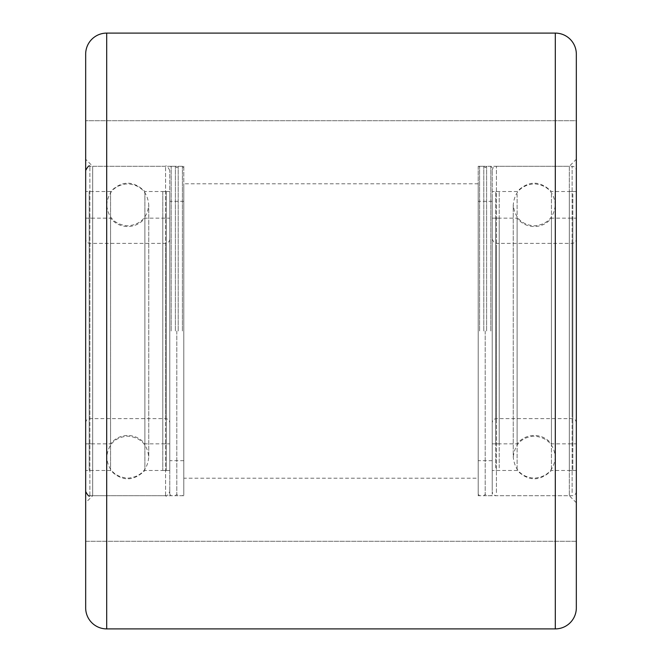<?xml version="1.0" encoding="UTF-8"?>
<svg xmlns="http://www.w3.org/2000/svg" width="662" height="662" viewBox="0 0 662 662"><rect width="100%" height="100%" fill="white"/><g stroke="black" fill="none" stroke-linecap="round" stroke-linejoin="round"><path stroke-width="0.5" stroke-dasharray="3.31 2.48" d="M576.329 541.284L85.671 541.284L85.671 120.716L85.671 541.284L85.671 120.716L85.671 541.284L576.329 541.284L576.329 120.716L85.671 120.716L576.329 120.716L576.329 541.284M85.671 54.127L85.671 607.873M576.329 607.873L576.329 54.127M183.804 166.278L183.804 495.722L183.804 166.278L92.68 166.278L92.68 495.722L85.671 502.731L85.671 159.269L85.671 502.731M183.804 495.722L92.68 495.722L92.68 166.278L85.671 159.269M576.329 502.731L569.32 495.722L478.196 495.722L478.196 166.278L569.32 166.278L569.32 495.722L569.32 166.278L576.329 159.269L576.329 502.731L576.329 159.269M478.196 166.278L478.196 495.722M478.196 478.196L478.196 183.804L478.196 478.196L183.804 478.196L183.804 183.804L183.804 478.196M478.196 183.804L183.804 183.804M85.671 191.74L85.671 470.483L85.671 191.74M110.554 191.74L110.554 470.483L110.554 191.74M144.895 191.74L144.895 470.483L144.895 191.74M169.786 191.74L169.786 470.483L169.786 191.74M169.786 491.254L169.786 170.482L169.786 491.254M85.671 491.254L85.671 170.482L85.671 491.254M110.554 443.664L110.554 218.146L110.554 443.664M85.671 443.664L85.671 218.146L85.671 443.664M144.895 218.336L144.895 443.854L144.895 218.336M169.786 443.664L169.786 218.146L169.786 443.664M169.786 422.67L169.786 239.181L169.786 422.67M85.671 422.67L85.671 239.181L85.671 422.67M166.278 443.664L166.278 218.146L166.278 443.664M162.778 443.664L162.778 218.146L162.778 443.664M162.778 191.74L162.778 470.483L162.778 191.74M166.278 191.74L166.278 470.483L166.278 191.74M89.171 218.336L89.171 443.854L89.171 218.336M92.68 218.336L92.68 443.854L92.68 218.336M92.68 470.26L92.68 191.517L92.68 470.26M89.171 470.26L89.171 191.517L89.171 470.26M492.214 194.123L492.214 470.483L492.214 194.123M517.105 194.123L517.105 470.483L517.105 194.123M551.446 194.123L551.446 470.483L551.446 194.123M576.329 194.123L576.329 470.483L576.329 194.123M576.329 488.515L576.329 170.482L576.329 488.515M492.214 488.515L492.214 170.482L492.214 488.515M517.105 441.736L517.105 218.146L517.105 441.736M492.214 441.736L492.214 218.146L492.214 441.736M551.446 220.264L551.446 443.854L551.446 220.264M576.329 441.736L576.329 218.146L576.329 441.736M576.329 421.106L576.329 239.181L576.329 421.106M492.214 421.106L492.214 239.181L492.214 421.106M572.829 441.736L572.829 218.146L572.829 441.736M569.32 441.736L569.32 218.146L569.32 441.736M569.32 194.123L569.32 470.483L569.32 194.123M572.829 194.123L572.829 470.483L572.829 194.123M495.722 220.264L495.722 443.854L495.722 220.264M499.222 220.264L499.222 443.854L499.222 220.264M499.222 467.877L499.222 191.517L499.222 467.877M495.722 467.877L495.722 191.517L495.722 467.877M485.205 331L485.205 494.315L485.205 331M486.611 331L486.611 166.278L486.611 331M492.214 331L492.214 494.315L492.214 331M490.815 331L490.815 166.278L490.815 331M478.196 331L478.196 494.315L478.196 331M479.602 331L479.602 166.278L479.602 331M483.806 331L483.806 166.278L483.806 331M176.795 331L176.795 494.315L176.795 331M178.194 331L178.194 166.278L178.194 331M183.804 331L183.804 494.315L183.804 331M182.398 331L182.398 166.278L182.398 331M169.786 331L169.786 494.315L169.786 331M171.185 331L171.185 166.278L171.185 331M175.389 331L175.389 166.278L175.389 331M555.302 33.1L555.302 628.9M106.698 628.9L106.698 33.1M165.574 495.449L165.574 166.278L165.574 495.449M89.875 495.449L89.875 166.278L89.875 495.449M165.574 418.475L165.574 243.384L165.574 418.475M89.875 243.525L89.875 418.616L89.875 243.525M572.125 492.636L572.125 166.278L572.125 492.636M496.426 492.636L496.426 166.278L496.426 492.636M572.125 416.977L572.125 243.384L572.125 416.977M496.426 245.023L496.426 418.616L496.426 245.023M169.786 191.517L144.895 191.517C133.451 180.412 122.007 180.412 110.554 191.517L85.671 191.517M89.875 495.722L165.574 495.722C166.228 496.947 167.635 495.54 169.786 491.518M169.786 170.482C167.635 166.46 166.228 165.053 165.574 166.278L89.875 166.278M169.786 470.483L144.895 470.483C133.451 481.588 121.998 481.588 110.554 470.483L85.671 470.483M85.671 443.854L110.554 443.854C114.981 438.401 120.707 435.596 127.725 435.439C134.75 435.596 140.468 438.401 144.895 443.854L169.786 443.854M85.671 218.146L110.554 218.146C114.981 223.599 120.707 226.404 127.725 226.561C134.75 226.404 140.468 223.599 144.895 218.146L169.786 218.146M85.671 422.819C85.919 420.271 87.318 418.864 89.875 418.616L165.574 418.616C168.131 418.864 169.538 420.271 169.786 422.819M169.786 239.181C169.538 241.729 168.131 243.136 165.574 243.384L89.875 243.384C87.318 243.136 85.919 241.729 85.671 239.181M106.698 205.038L106.698 204.831C108.179 191.823 115.188 184.814 127.725 183.804C140.501 185.046 147.51 192.054 148.751 204.831L148.751 457.169C147.51 469.946 140.501 476.954 127.725 478.196C114.956 476.954 107.947 469.946 106.698 457.169L106.698 204.831C107.947 217.608 114.956 224.617 127.725 225.858C140.501 224.617 147.51 217.599 148.751 204.831L148.751 457.169C147.51 444.401 140.501 437.383 127.725 436.142C115.188 437.152 108.179 444.161 106.698 457.169L106.698 205.038M162.778 218.146L166.278 218.146M162.778 470.483L166.278 470.483M162.778 191.517L166.278 191.517M162.778 443.854L166.278 443.854M92.68 218.146L89.171 218.146M92.68 470.483L89.171 470.483M92.68 191.517L89.171 191.517M92.68 443.854L89.171 443.854M576.329 470.483L551.446 470.483C539.993 481.588 528.549 481.588 517.105 470.483L492.214 470.483M492.214 170.482C492.47 167.933 493.869 166.526 496.426 166.278L572.125 166.278C574.682 166.526 576.081 167.933 576.329 170.482M576.329 491.518C576.081 494.067 574.682 495.474 572.125 495.722L496.426 495.722C493.869 495.474 492.462 494.067 492.214 491.518M576.329 191.517L551.446 191.517C539.993 180.412 528.549 180.412 517.105 191.517L492.214 191.517M492.214 218.146L517.105 218.146C521.532 223.599 527.25 226.404 534.275 226.561C541.293 226.404 547.019 223.599 551.446 218.146L576.329 218.146M492.214 443.854L517.105 443.854C521.532 438.401 527.25 435.596 534.275 435.439C541.293 435.596 547.019 438.401 551.446 443.854L576.329 443.854M492.214 239.181C496.012 246.372 495.648 242.143 496.426 243.384L572.125 243.384C574.682 243.136 576.081 241.729 576.329 239.181M576.329 422.819C576.081 420.271 574.682 418.864 572.125 418.616L496.426 418.616C493.869 418.864 492.47 420.271 492.214 422.819M513.249 207.189L513.249 457.169C514.73 470.177 521.739 477.186 534.275 478.196C547.044 476.954 554.053 469.946 555.302 457.169L555.302 204.831C554.053 192.054 547.044 185.046 534.275 183.804C521.499 185.046 514.49 192.054 513.249 204.831L513.249 457.169C514.73 444.161 521.739 437.152 534.275 436.142C547.044 437.383 554.053 444.401 555.302 457.169L555.302 204.831C554.053 217.599 547.044 224.617 534.275 225.858C521.739 224.848 514.73 217.839 513.249 204.831L513.249 207.189M569.32 443.854L572.829 443.854M569.32 191.517L572.829 191.517M569.32 470.483L572.829 470.483M569.32 218.146L572.829 218.146M499.222 443.854L495.722 443.854M499.222 191.517L495.722 191.517M499.222 470.483L495.722 470.483M499.222 218.146L495.722 218.146M478.196 494.315L479.602 495.722L483.806 495.722L485.205 494.315L486.611 495.722L490.815 495.722L492.214 494.315M492.214 201.322L478.196 201.322M492.214 460.678L478.196 460.678M492.214 167.685L490.815 166.278L486.611 166.278L485.205 167.685L483.806 166.278L479.602 166.278L478.196 167.685M169.786 494.315L171.185 495.722L175.389 495.722L176.795 494.315L178.194 495.722L182.398 495.722L183.804 494.315M183.804 201.322L169.786 201.322M183.804 460.678L169.786 460.678M183.804 167.685L182.398 166.278L178.194 166.278L176.795 167.685L175.389 166.278L171.185 166.278L169.786 167.685"/><path stroke-width="0.99" d="M85.671 607.873L85.671 54.127A21.027 21.027 0 0 1 106.698 33.1L106.698 628.9A21.027 21.027 0 0 1 85.671 607.873M555.302 628.9L555.302 33.1A21.027 21.027 0 0 1 576.329 54.127L576.329 607.873A21.027 21.027 0 0 1 555.302 628.9L106.698 628.9M555.302 33.1L106.698 33.1M89.875 495.722C89.188 496.922 87.789 495.524 85.671 491.518M89.875 166.278C89.188 165.078 87.789 166.476 85.671 170.482"/></g></svg>
